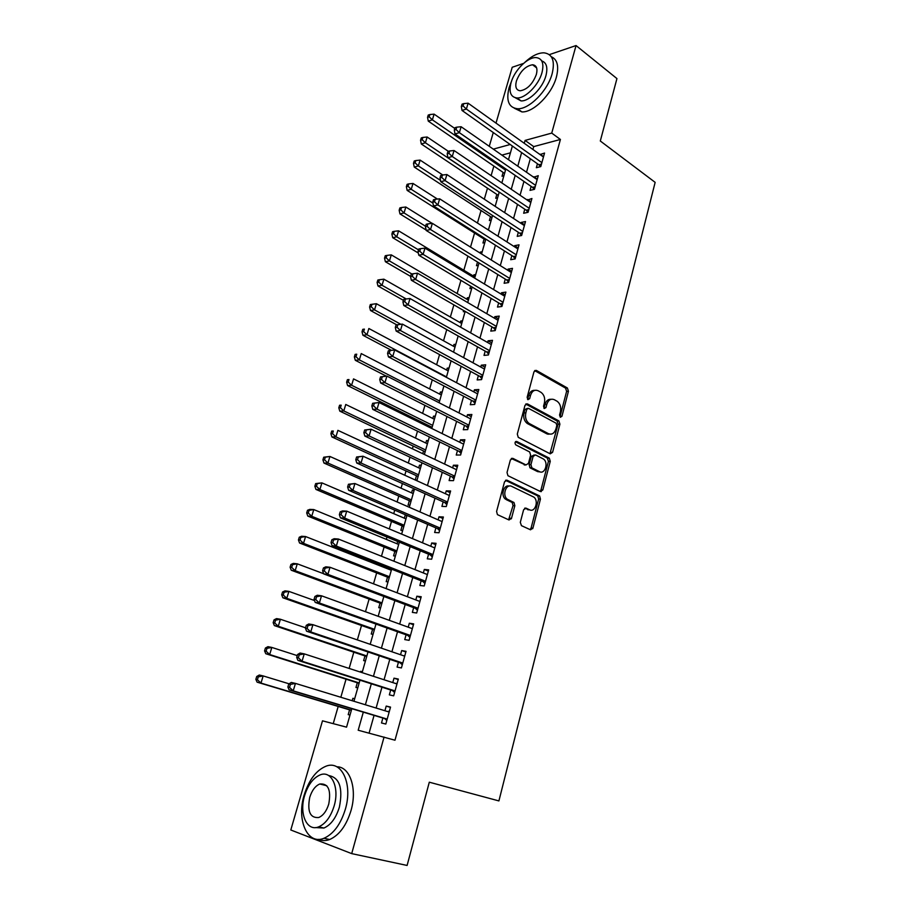 <?xml version="1.0" encoding="UTF-8"?>
<svg xmlns="http://www.w3.org/2000/svg" width="911" height="911" viewBox="0 0 911 911"><rect width="100%" height="100%" fill="white"/><g stroke="black" fill="none" stroke-linecap="round" stroke-linejoin="round"><path stroke-width="1.37" d="M560.322 417.284L561.95 416.281L568.441 391.263L567.394 387.995L536.374 370.413L533.971 371.802L527.139 397.31L527.936 399.678L529.633 398.665L530.521 395.351C532.115 390.876 534.677 389.361 538.207 390.785L541.054 392.368C544.163 394.77 545.279 398.301 544.402 402.958L543.537 406.238L544.243 408.538L545.962 407.57L546.828 404.29C548.388 399.849 550.893 398.323 554.355 399.724L557.133 401.261C560.174 403.619 561.267 407.115 560.413 411.726L559.559 414.983L560.322 417.284M527.549 399.36L528.699 395.454L530.521 395.351M543.901 408.219L545.006 404.382L546.828 404.29M520.306 522.345L521.456 525.658L530.498 529.792L532.912 528.129L540.451 499.091L539.585 495.948L507.028 480.199L504.523 481.817L496.586 511.458L497.429 514.624L509.021 519.976L511.515 518.302L514.852 505.685L513.998 502.519L507.347 499.239C501.87 495.516 506.06 483.274 511.72 486.394L533.709 497.042C539.084 500.572 535.144 512.791 529.576 509.807L526.046 508.144L523.609 509.784L520.306 522.345M561.95 416.281L560.117 416.35L566.608 391.377L565.56 388.109L567.394 387.995L565.537 388.086L534.655 370.618M549.322 54.637L576.048 45.55L616.941 78.585L600.303 141L655.146 182.359L498.909 800.917L429.297 782.196L407.103 865.45L351.703 853.618L290.803 829.989L322.494 720.829L346.556 727.16L351.817 708.701M576.048 45.55L551.736 133.097L525.078 140.408L524.258 143.289M363.307 712.151L358.194 730.235L394.987 740.21L560.413 139.463L551.736 133.097M384.066 737.045L351.703 853.618M550.244 453.837L552.59 452.323L559.901 424.162L558.91 420.916L527.423 403.892L524.987 405.349L517.3 434.08L518.268 437.348L550.244 453.837M550.255 461.342L542.831 489.936L540.439 491.53L507.928 475.69L507.028 472.467L510.376 459.941L512.859 458.37L526.023 464.94L528.46 463.38L530.612 455.204L529.678 451.97L515.706 444.83C514.544 442.803 514.897 441.687 516.765 441.471L549.322 458.153L550.255 461.342L548.422 461.342L540.997 489.902L542.831 489.936M352.181 700.73L352.876 698.304L354.63 698.851M349.573 709.863L348.207 714.634L350.006 715.078M360.369 672.067L360.585 671.327L362.327 671.897M357.317 682.76L355.962 687.475L357.761 687.873M364.981 655.943L363.637 660.612L365.448 660.965M372.565 629.399L371.244 634.022L373.043 634.318M380.069 603.128L378.76 607.705L380.57 607.956M389.954 568.51L389.646 569.591M387.494 577.118L386.196 581.651L388.018 581.856M397.686 541.464L397.025 543.765M394.85 551.383L393.563 555.869L395.385 556.029M404.325 518.2L405.201 515.148L406.841 515.865M402.127 525.909L400.863 530.339L402.685 530.464M411.556 492.885L412.376 490.038L414.004 490.767M409.335 500.686L408.082 505.081L409.904 505.149M418.718 467.833L419.481 465.168L421.098 465.92M416.464 475.713L415.245 479.983M425.801 443.031L426.519 440.548L428.113 441.323M423.535 450.991L422.75 453.712M432.816 418.479L433.477 416.179L435.059 416.976M430.527 426.507L430.186 427.703M439.762 394.156L440.377 392.037L441.937 392.857M446.641 370.082L447.199 368.146L448.759 368.978M453.462 346.248L453.963 344.472L455.5 345.326M460.203 322.642L460.659 321.036L462.184 321.913M466.876 299.264L467.286 297.829L468.801 298.717M463.665 310.514L463.323 311.721L465.168 311.471M473.492 276.113L473.857 274.837L475.36 275.737M470.623 286.156L469.928 288.605L471.773 288.309M480.086 253.042L480.37 252.062L481.851 252.985M477.512 262.038L476.464 265.705L478.321 265.374M484.083 239.069L482.955 243.021L484.8 242.656M490.482 216.636L489.366 220.553L491.223 220.155M496.837 194.419L495.732 198.291L497.577 197.869M537.456 163.764L536.351 167.704L540.781 166.599L544.55 153.059L540.018 154.551M531.147 186.379L530.031 190.365L534.461 189.34L538.264 175.675L533.698 177.235M524.77 209.234L523.654 213.254L528.084 212.309L531.922 198.507L527.298 200.147M518.336 232.305L517.209 236.359L521.627 235.505L525.51 221.555L521.081 222.466L520.853 223.286M511.845 255.604L510.695 259.703L515.125 258.929L519.031 244.843L514.613 245.674L514.328 246.665M505.275 279.13L504.125 283.264L508.543 282.581L512.494 268.358L508.076 269.098L507.757 270.26M498.647 302.896L497.486 307.075L501.904 306.472L505.901 292.112L501.471 292.761L501.107 294.094M491.963 326.89L490.778 331.114L495.197 330.602L499.228 316.094L494.81 316.664L494.388 318.178M485.199 351.134L484.014 355.404L488.421 354.983L492.498 340.327L488.08 340.805L487.613 342.49M478.366 375.617L477.17 379.933L481.577 379.602L485.688 364.799L481.281 365.186L480.757 367.065M471.477 400.35L470.258 404.712L474.665 404.473L478.822 389.521L474.415 389.806L473.834 391.878M464.508 425.346L463.278 429.741L467.673 429.605L471.875 414.494L467.48 414.687L466.842 416.953M457.47 450.581L456.229 455.033L460.613 454.999L464.861 439.728L460.465 439.831L459.782 442.279M450.353 476.089L449.1 480.575L453.484 480.644L457.777 465.225L453.382 465.214L452.642 467.878M532.741 528.642L531.443 528.05M511.333 518.826L510.046 518.234M443.167 501.859L441.903 506.391L446.276 506.562L450.615 490.983L446.231 490.87L445.433 493.728M435.902 527.89L434.627 532.48L439 532.753L443.384 517.004L439 516.799L438.145 519.862M428.569 554.207L427.282 558.842L431.643 559.217L436.073 543.309L431.7 542.99L430.778 546.27M421.155 580.785L419.846 585.477L424.207 585.967L428.682 569.887L424.321 569.455L423.342 572.951M413.662 607.66L412.341 612.386L416.691 613.001L421.212 596.739L416.851 596.204L415.815 599.928M406.09 634.808L404.757 639.59L409.096 640.319L413.662 623.887L409.324 623.238L408.219 627.178M398.437 662.251L397.094 667.091L401.421 667.934L406.044 651.331L401.694 650.556L400.533 654.724M390.705 689.991L389.339 694.877L393.666 695.845L398.335 679.059L393.996 678.171L392.766 682.578M511.435 518.564L510.798 518.268M560.413 139.463L533.709 146.603L532.912 149.472M530.316 158.719L526.512 172.247M523.939 181.426L520.056 195.239M517.494 204.36L513.542 218.469M511.003 227.522L506.949 241.927M504.432 250.901L500.298 265.625M497.805 274.53L493.58 289.561M491.109 298.387L486.793 313.726M484.345 322.483L479.949 338.152M477.512 346.829L473.014 362.817M470.611 371.415L466.022 387.744M463.631 396.251L458.962 412.922M456.593 421.349L451.81 438.362M449.476 446.697L444.602 464.063M442.279 472.308L437.314 490.038M435.014 498.192L429.946 516.275M427.68 524.349L422.499 542.808M420.256 550.779L414.972 569.614M412.763 577.483L407.365 596.705M405.19 604.483L399.678 624.092M397.526 631.756L391.912 651.775M389.783 659.336L384.055 679.754M381.96 687.201L376.118 708.041M374.057 715.386L369.08 733.104M382.882 718.039L381.504 722.97L385.82 724.051L390.534 707.095L386.218 706.082L384.92 710.728M493.864 166.064L491.109 175.629M487.487 188.178L484.31 199.213M481.054 210.509L477.444 223.024M474.563 233.045L470.52 247.086M467.912 256.139L463.836 270.271M460.932 280.372L457.14 293.536M453.872 304.855L450.364 317.039M446.754 329.588L443.532 340.771M439.546 354.584L436.631 364.73M432.269 379.841L429.65 388.929M424.925 405.349L422.613 413.378M420.29 421.451L419.937 422.658M417.5 431.142L415.496 438.066M413.195 446.071L412.41 448.804M409.984 457.197L408.31 463.004M406.033 470.93L404.791 475.235M402.4 483.536L401.056 488.205M398.802 496.039L397.105 501.938M394.736 510.149L393.723 513.656M391.491 521.399L389.327 528.938M386.981 537.057L386.321 539.369M384.112 547.033L381.458 556.234M379.147 564.251L378.839 565.344M376.653 572.917L373.51 583.826M369.114 599.074L365.482 611.714M361.508 625.493L357.351 639.921M353.81 652.196L349.141 668.435M346.043 679.185L340.828 697.268M338.186 706.446L333.232 723.653M510.433 152.82L501.881 155.109M503.123 172.407L502.029 176.244L503.885 175.777M487.385 229.39L488.66 229.128M480.37 252.062L482.215 251.721M473.857 274.837L475.701 274.53M467.286 297.829L469.131 297.555M460.659 321.036L462.503 320.797M453.963 344.472L455.807 344.278M447.199 368.146L449.043 367.987M440.377 392.037L442.211 391.924M433.477 416.179L435.31 416.099M426.519 440.548L428.341 440.514M419.481 465.168L421.303 465.179M415.416 480.063L417.056 480.086M412.376 490.038L414.198 490.084M405.201 515.148L406.488 515.216M360.585 671.327L362.384 671.692M352.876 698.304L354.664 698.726M547.454 433.682L548.502 434.24M496.005 123.11L512.221 67.266L523.574 63.406M489.264 146.329L493.272 132.539M510.194 144.496L493.295 149.131M353.946 701.265L359.959 680.175M362.111 672.637L368.01 651.969M370.196 644.316L375.97 624.069M378.179 616.314L383.85 596.466M386.093 588.608L391.639 569.17M393.905 561.199L399.348 542.147M401.649 534.085L406.966 515.421M409.301 507.268L414.516 488.979M416.874 480.723L421.987 462.811M424.367 454.464L429.366 436.916M431.78 428.489L436.676 411.294M439.113 402.776L443.919 385.934M446.367 377.325L451.082 360.836M453.553 352.147L458.165 335.988M460.67 327.22L465.179 311.403M467.707 302.554L472.126 287.056M474.677 278.14L479.004 262.96M481.566 253.975L485.814 239.103M488.398 230.039L492.555 215.486M495.151 206.353L499.228 192.107M501.847 182.906L505.833 168.956M508.475 159.687L512.369 146.033M521.627 152.581L517.79 166.166M515.182 175.39L511.253 189.272M508.657 198.427L504.648 212.616M502.075 221.703L497.975 236.177M495.425 245.196L491.245 259.988M488.706 268.939L484.436 284.038M481.93 292.909L477.569 308.328M475.075 317.119L470.623 332.868M468.152 341.579L463.608 357.659M461.16 366.29L456.525 382.7M454.099 391.263L449.362 408.014M446.959 416.486L442.12 433.579M439.751 441.972L434.809 459.417M432.463 467.719L427.43 485.529M425.107 493.739L419.96 511.925M417.659 520.033L412.41 538.595M410.144 546.611L404.791 565.549M402.548 573.463L397.082 592.788M394.862 600.611L389.282 620.334M387.107 628.043L381.413 648.165M379.261 655.772L373.442 676.315M371.324 683.808L365.391 704.761M533.709 146.603L525.078 140.408M540.109 154.21L543.548 156.658M533.835 176.745L537.296 179.16M527.48 199.498L530.988 201.866M521.081 222.466L524.611 224.801M514.613 245.674L518.165 247.951M508.076 269.098L511.675 271.341M501.471 292.761L505.104 294.959M494.81 316.664L498.476 318.804M488.08 340.805L491.781 342.9M481.281 365.186L485.016 367.235M474.415 389.806L478.184 391.81M467.48 414.687L471.283 416.646M460.465 439.831L464.303 441.721M453.382 465.214L457.265 467.058M446.231 490.87L450.148 492.669M439 516.799L442.951 518.53M431.7 542.99L435.686 544.664M424.321 569.455L428.352 571.083M416.851 596.204L420.928 597.764M409.324 623.238L413.435 624.741M401.694 650.556L405.85 651.991M393.996 678.171L398.198 679.549M386.218 706.082L390.455 707.391M551.03 399.291C548.16 399.064 546.156 400.76 545.006 404.382M534.768 390.341C531.876 390.147 529.86 391.855 528.699 395.454M549.948 453.689L558.079 424.219L557.076 420.984L525.761 404.063M556.826 425.483L556.143 423.216L528.482 408.333L526.774 409.346L525.841 412.865C524.952 417.432 526.011 420.939 529.018 423.376L548.422 433.659C551.895 434.957 554.4 433.385 555.938 428.933L556.826 425.483M527.423 408.379L524.964 409.438L526.774 409.346M549.72 434.114L546.6 433.704L527.207 423.444C524.189 421.007 523.13 417.511 524.019 412.945L524.964 409.438M540.075 491.348L540.997 489.902M511.299 458.506L525.499 464.94M515.444 441.767L547.317 458.062L549.151 458.051M539.437 471.636C545.063 474.802 548.855 462.344 543.32 458.95L535.509 454.919L533.094 456.457L530.942 464.633L531.865 467.833L539.437 471.636L537.615 471.625L540.189 471.921M534.188 454.931L531.272 456.468L533.094 456.457M537.615 471.625L530.043 467.833L529.12 464.633L531.272 456.468M548.422 461.342L547.317 458.062M530.134 510.023L524.611 508.258M509.158 486.087C503.658 484.265 500.446 495.766 505.537 499.194L508.167 499.74M508.623 519.794L513.03 505.616L512.176 502.462L506.357 499.683M530.043 529.587L531.09 528.027L538.629 499.046L537.752 495.903L505.514 480.325M454.794 128.451L434.103 114.137L432.372 119.831L428.272 121.129L504.557 173.397M429.183 116.813L429.878 114.535L428.238 115.059L427.544 117.337L429.183 116.813L432.372 119.831L505.503 170.106M429.878 114.535L434.103 114.137M428.272 121.129L427.544 117.337M541.886 162.636L466.375 109.058L468.117 103.194L543.457 156.999M540.371 166.702L538.834 164.743L462.014 110.447L466.375 109.058L463.095 105.949L463.79 103.603L462.048 104.161L461.342 106.507L463.095 105.949M461.342 106.507L462.014 110.447M468.117 103.194L463.79 103.603M511.663 80.783L509.112 87.593C505.89 100.643 508.714 107.703 517.596 108.751C529.097 109.502 547.705 90.827 552.157 73.654C555.141 60.889 552.43 53.954 544.004 52.827C538.082 52.77 531.66 55.97 524.77 62.403M514.339 108.238L521.889 111.905C533.413 112.691 552.009 94.106 556.427 76.968C559.092 66.207 557.384 59.466 551.303 56.733M541.703 60.878C546.543 62.574 547.955 67.505 545.94 75.67C542.728 88.014 529.325 101.474 521.024 100.905L515.296 97.75M541.988 72.629C544.186 63.394 542.227 58.384 536.124 57.598C527.697 56.915 514.316 70.454 511.025 82.764C508.714 92.148 510.718 97.215 517.061 97.967C525.351 98.502 538.754 84.996 541.988 72.629M516.412 80.999C514.931 87.035 516.23 90.291 520.283 90.781C527.275 89.506 532.639 84.074 536.363 74.463C537.786 68.496 536.522 65.262 532.571 64.761C525.533 65.991 520.147 71.4 516.412 80.999M345.36 809.219C353.001 783.733 341.511 759.831 325.99 766.208C316.254 770.273 308.977 779.862 304.194 794.973C296.36 819.752 307.326 845.419 323.986 838.268C333.574 833.952 340.703 824.261 345.36 809.219M318.691 839.338C322.073 840.921 325.739 840.978 329.68 839.509C339.268 835.216 346.385 825.571 351.008 810.562C357.488 788.619 349.892 766.527 336.842 766.8M328.609 775.523C339.53 777.504 343.117 788.049 339.382 807.146C336.011 817.987 330.875 824.956 323.952 828.031L315.513 827.587M334.155 805.893C339.712 787.559 331.547 770.148 320.273 774.84C313.27 777.812 308.043 784.747 304.593 795.645C298.945 813.614 306.836 831.937 318.702 826.846C325.614 823.749 330.773 816.768 334.155 805.893M309.717 797.421C307.132 811.542 310.161 818.249 318.782 817.509C323.246 815.539 326.582 811.041 328.769 804.026C331.24 789.928 328.245 783.255 319.795 783.995C315.297 785.92 311.938 790.395 309.717 797.421M448.371 151.328L427.145 137.014L425.391 142.765L421.292 143.984L498.283 195.387M422.192 139.736L422.898 137.424L421.258 137.925L420.552 140.226L422.192 139.736L425.391 142.765L499.194 192.221M422.898 137.424L427.145 137.014M421.292 143.984L420.552 140.226M442.746 174.98L420.119 160.108L418.343 165.927L414.254 167.066L491.951 217.592M415.131 162.875L415.837 160.552L414.198 161.019L413.492 163.342L415.131 162.875L418.343 165.927L440.48 180.378M415.837 160.552L420.119 160.108M414.254 167.066L413.492 163.342M437.439 199.065L413.013 183.453L411.225 189.317L407.137 190.376L485.552 240.003M407.991 186.254L408.709 183.908L407.08 184.341L406.363 186.687L407.991 186.254L411.225 189.317L432.941 203.107M408.709 183.908L413.013 183.453M407.137 190.376L406.363 186.687M432.133 223.377L405.839 207.013L404.04 212.946L399.963 213.914L426.097 230.005M400.783 209.872L401.512 207.503L399.883 207.902L399.155 210.27L400.783 209.872L404.04 212.946L425.562 226.247M401.512 207.503L405.839 207.013M399.963 213.914L399.155 210.27M535.577 185.343L459.349 132.653L461.114 126.731L537.16 179.649M534.165 189.408L532.536 187.347L454.988 133.951L459.349 132.653L456.047 129.533L456.764 127.164L455.01 127.688L454.304 130.057L456.047 129.533M454.304 130.057L454.988 133.951M461.114 126.731L456.764 127.164M529.2 208.277L452.255 156.498L454.042 150.52L530.806 202.527M527.913 212.343L526.182 210.179L447.905 157.717L452.255 156.498L448.941 153.355L449.658 150.964L447.916 151.454L447.199 153.845L448.941 153.355M447.199 153.845L447.905 157.717M454.042 150.52L449.658 150.964M522.766 231.428L445.092 180.594L446.891 174.548L524.383 225.621M521.593 235.505L519.76 233.227L440.742 181.71L445.092 180.594L441.755 177.429L442.473 175.014L440.73 175.47L440.013 177.884L441.755 177.429M440.013 177.884L440.742 181.71M446.891 174.548L442.473 175.014M516.264 254.807L437.849 204.929L439.66 198.826L517.892 248.942M515.159 258.804L513.28 256.515L433.499 205.954L437.849 204.929L434.49 201.752L435.219 199.315L433.488 199.737L432.759 202.174L434.49 201.752M432.759 202.174L433.499 205.954M439.66 198.826L435.219 199.315M474.995 277.012L398.597 230.825L396.775 236.814L392.709 237.691L418.331 253.03M393.506 233.728L394.235 231.337L392.607 231.69L391.878 234.081L393.506 233.728L396.775 236.814L418.502 249.853M394.235 231.337L398.597 230.825M392.709 237.691L391.878 234.081M509.704 278.424L430.527 229.526L432.361 223.354L511.344 272.503M508.623 282.296L506.732 280.019L426.189 230.46L430.527 229.526L427.157 226.338L427.885 223.867L426.154 224.254L425.426 226.714L427.157 226.338M425.426 226.714L426.189 230.46M432.361 223.354L427.885 223.867M468.391 300.152L391.286 254.875L389.441 260.933L385.376 261.719L410.588 276.363M386.15 257.824L386.89 255.41L385.273 255.729L384.533 258.143L386.15 257.824L389.441 260.933L411.806 273.96M386.89 255.41L391.286 254.875M385.376 261.719L384.533 258.143M503.066 302.27L423.125 254.374L424.981 248.134L504.74 296.291M502.029 306.028L500.116 303.762L418.798 255.217L423.125 254.374L419.743 251.174L420.483 248.68L418.753 249.022L418.012 251.516L419.743 251.174M418.012 251.516L418.798 255.217M424.981 248.134L420.483 248.68M461.729 323.507L383.884 279.176L382.028 285.291L377.974 285.986L403.425 300.323M378.725 282.171L379.466 279.723L377.849 280.019L377.108 282.456L378.725 282.171L382.028 285.291L406.26 298.979M379.466 279.723L383.884 279.176M377.974 285.986L377.108 282.456M496.37 326.366L415.655 279.495L417.534 273.186L498.055 320.319M495.368 329.987L493.432 327.744L411.328 280.235L415.655 279.495L412.25 276.272L413.002 273.755L411.271 274.063L410.519 276.58L412.25 276.272M410.519 276.58L411.328 280.235M417.534 273.186L413.002 273.755M454.999 347.102L376.414 303.716L374.535 309.899L370.492 310.503L396.752 324.84M371.221 306.768L371.973 304.297L370.356 304.547L369.604 307.018L371.221 306.768L374.535 309.899L400.829 324.293M371.973 304.297L376.414 303.716M370.492 310.503L369.604 307.018M489.606 350.701L408.105 304.878L409.996 298.501L491.302 344.586M488.638 354.185L486.725 351.988L403.789 305.515L408.105 304.878L404.678 301.643L405.429 299.093L403.71 299.355L402.947 301.905L404.678 301.643M489.321 351.737L486.69 351.965L489.332 351.714M402.947 301.905L403.789 305.515M409.996 298.501L405.429 299.093M448.201 370.914L368.875 328.518L366.974 334.758L362.931 335.271L391.388 350.302M363.637 331.615L364.4 329.122L362.783 329.326L362.02 331.82L363.637 331.615L366.974 334.758L446.492 376.903M362.783 329.326L364.4 329.122M362.931 335.271L362.02 331.82M396.069 324.931L395.294 327.505L397.025 327.277L397.788 324.703L396.069 324.931L402.377 324.088L484.493 369.103M397.788 324.703L402.377 324.088L400.464 330.534L396.16 331.069L479.881 376.437L481.839 378.634M482.773 375.275L400.464 330.534L397.025 327.277M395.294 327.505L396.16 331.069M441.334 394.975L361.246 353.582L359.333 359.891L355.301 360.3L386.31 376.141M355.973 356.725L356.748 354.197L355.131 354.379L354.368 356.896L355.973 356.725L359.333 359.891L439.614 401.022M355.131 354.379L356.748 354.197M355.301 360.3L354.368 356.896M547.739 434.126L546.873 433.841M388.348 350.769L387.562 353.377L389.282 353.195L390.056 350.587L388.348 350.769L394.691 349.949L477.603 393.871M390.056 350.587L394.691 349.949L392.743 356.463L388.45 356.896L472.991 401.147L474.984 403.334M475.872 400.111L392.743 356.463L389.282 353.195M387.562 353.377L388.45 356.896M434.41 419.265L353.548 378.896L351.6 385.273L347.592 385.581L432.121 427.293M348.23 382.096L349.004 379.545L347.398 379.682L346.624 382.221L348.23 382.096L351.6 385.273L432.668 425.38M347.398 379.682L349.004 379.545M347.592 385.581L346.624 382.221M530.737 467.958L529.826 467.662M380.536 376.892L379.75 379.523L381.47 379.386L382.256 376.755L380.536 376.892L386.902 376.084L470.657 418.901M382.256 376.755L386.902 376.084L384.943 382.666L380.661 383.007L466.045 426.12L468.049 428.284M468.903 425.186L384.943 382.666L381.47 379.386M379.75 379.523L380.661 383.007M425.073 451.719L339.792 411.134L338.801 407.821L340.407 407.729L341.192 405.156L339.587 405.247L338.801 407.821M427.407 443.805L345.759 404.484L343.8 410.918L425.642 449.977M339.587 405.247L341.192 405.156M340.407 407.729L343.8 410.918L339.792 411.134M372.645 403.3L371.847 405.953L373.556 405.862L374.353 403.197L372.645 403.3L379.044 402.514L463.631 444.169M374.353 403.197L379.044 402.514L377.063 409.164L372.781 409.392L459.019 451.344L461.034 453.484M461.854 450.535L377.063 409.164L373.556 405.862M371.847 405.953L372.781 409.392M364.662 429.992L363.865 432.679L365.573 432.634L366.37 429.935L364.662 429.992L371.096 429.218L456.525 469.712M366.37 429.935L371.096 429.218L369.092 435.948L364.821 436.062L451.913 476.817L453.963 478.935M454.737 476.134L369.092 435.948L365.573 432.634M363.865 432.679L364.821 436.062M356.6 456.98L355.791 459.702L357.488 459.691L358.308 456.969L356.6 456.98L363.056 456.229L449.351 495.516M358.308 456.969L363.056 456.229L361.029 463.027L356.77 463.027L444.75 502.565L446.811 504.66M447.552 502.007L361.029 463.027L357.488 459.691M355.791 459.702L356.77 463.027M420.335 468.584L337.89 430.345L335.908 436.847L331.911 436.95L418.092 476.453M332.504 433.636L333.301 431.04L331.695 431.085L330.909 433.682L332.504 433.636L335.908 436.847L418.559 474.825M331.695 431.085L333.301 431.04M331.911 436.95L330.909 433.682M410.895 501.369L323.952 463.05L322.915 459.827L324.51 459.816L325.318 457.185L323.724 457.197L322.915 459.827M413.195 493.614L329.941 456.468L327.937 463.05L411.396 499.911M323.724 457.197L329.941 456.468L325.318 457.185M324.51 459.816L327.937 463.05L323.952 463.05M405.976 518.906L321.902 482.876L319.886 489.526L315.912 489.423L403.778 526.604M316.436 486.28L317.244 483.627L315.661 483.593L314.853 486.246L316.436 486.28L319.886 489.526L404.165 525.271M315.661 483.593L321.902 482.876L317.244 483.627M315.912 489.423L314.853 486.246M348.446 484.265L347.626 487.009L349.323 487.055L350.143 484.299L348.446 484.265L354.926 483.525L442.108 521.593M350.143 484.299L354.926 483.525L352.887 490.403L348.64 490.289L437.508 528.585L439.58 530.657M440.286 528.152L352.887 490.403L349.323 487.055M347.626 487.009L348.64 490.289M398.688 544.448L313.783 509.568L311.744 516.286L307.781 516.07L396.513 552.066M308.271 513.03L309.091 510.342L307.508 510.262L306.688 512.95L308.271 513.03L311.744 516.286L396.854 550.87M307.508 510.262L309.82 509.386L313.783 509.568L309.091 510.342M307.781 516.07L306.688 512.95M340.202 511.845L339.37 514.624L341.067 514.715L341.898 511.936L340.202 511.845L342.479 510.934L346.715 511.128L434.775 547.944M341.898 511.936L346.715 511.128L344.643 518.074L340.407 517.847L430.186 554.867L432.281 556.917M432.941 554.571L344.643 518.074L341.067 514.715M339.37 514.624L340.407 517.847M391.32 570.252L305.572 536.545L303.511 543.343L299.56 543.013L389.179 577.779M300.026 540.064L300.846 537.353L299.275 537.228L298.444 539.938L300.026 540.064L303.511 543.343L389.475 576.743M299.275 537.228L301.621 536.249L305.572 536.545L300.846 537.353M299.56 543.013L298.444 539.938M331.866 539.745L331.023 542.546L332.72 542.683L333.551 539.87L331.866 539.745L334.178 538.72L338.414 539.039L427.384 574.568M333.551 539.87L338.414 539.039L336.318 546.065L332.094 545.712L422.784 581.434L424.902 583.461M425.517 581.264L336.318 546.065L332.72 542.683M331.023 542.546L332.094 545.712M381.698 603.731L291.247 570.24L290.108 567.223L291.679 567.394L292.522 564.649L290.951 564.478L290.108 567.223M323.61 573.702L297.271 563.818L295.187 570.685L382.016 602.888M290.951 564.478L293.342 563.408L297.271 563.818L292.522 564.649M291.679 567.394L295.187 570.685L291.247 570.24M323.439 567.952L322.585 570.787L324.27 570.969L325.125 568.122L323.439 567.952L325.796 566.824L330.01 567.268L419.903 601.476M325.125 568.122L330.01 567.268L327.892 574.374L323.678 573.896L415.302 608.275L417.454 610.279M418.012 608.241L327.892 574.374L324.27 570.969M322.585 570.787L323.678 573.896M314.5 600.543L288.889 591.387L286.771 598.322L282.854 597.764L374.273 630.002M283.253 595.02L284.095 592.241L282.535 592.025L281.681 594.803L283.253 595.02L286.771 598.322L374.478 629.296M282.535 592.025L284.961 590.852L288.889 591.387L284.095 592.241M282.854 597.764L281.681 594.803M314.91 596.466L314.056 599.336L315.73 599.575L316.595 596.705L314.91 596.466L317.313 595.236L321.515 595.805L412.341 628.67M316.595 596.705L321.515 595.805L319.374 602.991L315.183 602.399L407.752 635.4L409.916 637.381M410.44 635.514L319.374 602.991L315.73 599.575M411.818 628.476L412.421 628.396M314.056 599.336L315.183 602.399M305.549 627.804L280.406 619.252L278.276 626.267L274.359 625.595L366.712 656.524M274.723 622.953L275.589 620.14L274.029 619.879L273.163 622.68L274.723 622.953L278.276 626.267L366.871 655.977M274.029 619.879L276.5 618.603L280.406 619.252L275.589 620.14M274.359 625.595L273.163 622.68M306.29 625.322L305.424 628.214L307.098 628.51L307.964 625.595L306.29 625.322L308.738 623.978L312.928 624.673L404.7 656.159M307.964 625.595L312.928 624.673L310.765 631.938L306.574 631.209L400.111 662.821L402.298 664.779M402.776 663.071L310.765 631.938L307.098 628.51M403.812 655.852L404.826 655.692M305.424 628.214L306.574 631.209M358.991 683.284L265.784 653.722L264.554 650.875L266.114 651.194L266.98 648.347L265.42 648.04L264.554 650.875M297.237 655.613L271.831 647.436L269.679 654.531L359.173 682.943M265.42 648.04L267.936 646.662L271.831 647.436L266.98 648.347M266.114 651.194L269.679 654.531L265.784 653.722M297.567 654.497L296.69 657.423L298.364 657.765L299.241 654.827L297.567 654.497L300.061 653.039L304.24 653.87L396.98 683.945M299.241 654.827L304.24 653.87L302.042 661.227L297.874 660.361L392.402 690.538L394.611 692.462M395.032 690.937L302.042 661.227L298.364 657.765M395.727 683.535L397.162 683.284M296.69 657.423L297.874 660.361M351.259 710.364L257.107 682.168L255.854 679.378L257.403 679.743L258.269 676.873L256.72 676.509L255.854 679.378M289.072 683.808L263.165 675.928L260.979 683.091L351.395 710.181M256.72 676.509L259.282 675.028L263.165 675.928L258.269 676.873M257.403 679.743L260.979 683.091L257.107 682.168M288.753 684.002L287.865 686.974L289.527 687.361L290.415 684.389L288.753 684.002L291.292 682.441L295.449 683.398L388.439 711.81M290.415 684.389L295.449 683.398L293.228 690.834L289.083 689.843L384.59 718.551L386.822 720.442M387.198 719.098L293.228 690.834L289.527 687.361M387.539 711.537L389.407 711.161M287.865 686.974L289.083 689.843M527.811 398.767L529.633 398.665M544.14 407.65L545.962 407.57M534.746 370.538L536.374 370.413M566.608 391.377L568.441 391.263M525.898 403.972L527.423 403.892M556.985 420.928L558.807 420.859M558.079 424.219L559.901 424.162M550.768 452.346L552.59 452.323M524.019 412.945L525.841 412.865M527.651 423.706L529.473 423.649M546.6 433.704L548.422 433.659M511.515 458.381L512.859 458.37M524.201 464.94L526.023 464.94M515.774 441.493L516.765 441.471M529.12 464.633L530.942 464.633M530.248 467.958L532.081 467.958M524.918 508.11L526.046 508.144M527.742 509.739L529.576 509.807M511.868 502.28L513.69 502.337M513.03 505.616L514.852 505.685M509.693 518.222L511.515 518.302M505.764 480.188L507.028 480.199M537.501 495.755L539.335 495.8M538.629 499.046L540.451 499.091M531.09 528.027L532.912 528.129M541.259 164.902L539.437 165.358M541.487 164.071L538.834 164.743M534.962 187.541L533.151 187.962M535.19 186.732L532.536 187.347M528.608 210.395L526.797 210.783M528.835 209.61L526.182 210.179M522.197 233.478L520.375 233.831M522.413 232.715L519.76 233.227M515.717 256.788L513.895 257.107M515.922 256.037L513.28 256.515M509.169 280.326L507.359 280.611M509.374 279.597L506.732 280.019M502.565 304.092L500.754 304.342M502.758 303.397L500.116 303.762M495.891 328.108L494.081 328.324M496.074 327.436L493.432 327.744M489.15 352.363L487.339 352.534M482.34 376.858L480.53 376.995M482.511 376.232L479.881 376.437M475.462 401.603L473.652 401.705M475.622 400.999L472.991 401.147M468.516 426.599L466.705 426.655M468.664 426.029L466.045 426.12M541.225 491.655L541.681 489.913M461.49 451.856L459.691 451.879M461.638 451.309L459.019 451.344M454.395 477.375L452.596 477.353M454.543 476.852L451.913 476.817M447.233 503.157L445.433 503.088M447.369 502.656L444.75 502.565M439.99 529.2L438.191 529.097M440.115 528.733L437.508 528.585M432.668 555.516L430.88 555.368M432.793 555.084L430.186 554.867M425.278 582.118L423.49 581.924M425.391 581.719L422.784 581.434M417.807 609.003L416.02 608.753M417.91 608.628L415.302 608.275M408.435 635.844L410.257 636.14L408.47 635.878M410.349 635.821L407.752 635.4M402.628 663.629L400.84 663.288M402.708 663.31L400.111 662.821M394.907 691.381L393.131 690.993M394.987 691.096L392.402 690.538M387.107 719.428L385.33 718.995M387.175 719.189L384.59 718.551M557.076 420.984L558.91 420.916M527.207 423.444L529.018 423.376M530.043 467.833L531.865 467.833M547.488 458.165L549.322 458.153M505.537 499.194L507.347 499.239M512.176 502.462L513.998 502.519M537.752 495.903L539.585 495.948M536.625 67.892L532.571 64.761M521.024 100.905L517.061 97.967M517.596 108.751L521.889 111.905M326.787 785.749L319.795 783.995M323.952 828.031L318.702 826.846M323.986 838.268L329.68 839.509M482.5 376.3L479.972 376.494M475.599 401.102L473.151 401.239M468.63 426.166L466.261 426.246M461.592 451.48L459.292 451.503M454.487 477.057L452.255 477.022M447.301 502.895L445.149 502.815M440.047 528.995L437.963 528.87M432.714 555.368L430.698 555.198M425.312 582.004L423.353 581.799M417.83 608.935L415.94 608.673"/></g></svg>
